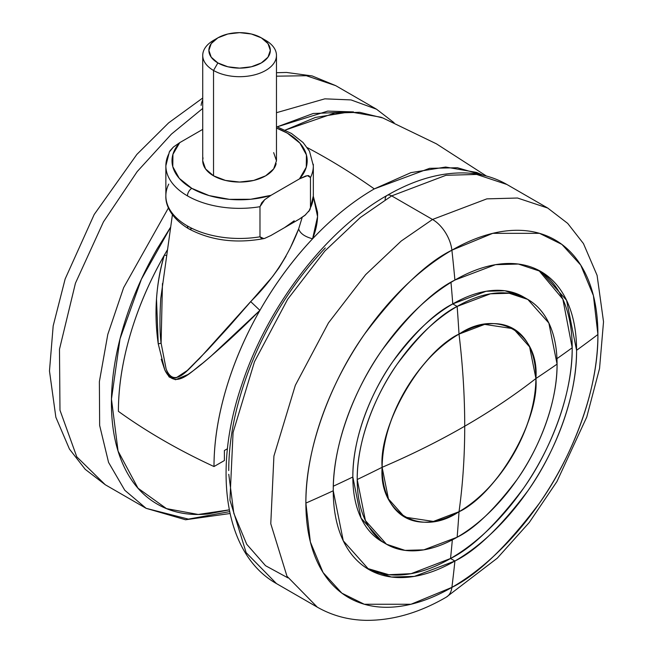 <?xml version="1.0" encoding="UTF-8"?>
<svg xmlns="http://www.w3.org/2000/svg" width="653" height="653" viewBox="0 0 653 653"><rect width="100%" height="100%" fill="white"/><g stroke="black" fill="none" stroke-linecap="round" stroke-linejoin="round"><path stroke-width="0.98" d="M459.018 511.715C497.072 493.717 539.362 420.459 535.925 378.511C514.229 395.424 490.501 411.317 464.724 426.205C464.724 455.965 462.822 484.469 459.018 511.715L433.388 521.437L404.64 517.103L388.445 498.933L382.119 467.311C383.164 400.975 436.522 343.527 459.018 334.107C420.973 352.106 378.675 425.364 382.119 467.311C411.406 454.79 438.947 441.085 464.724 426.205C464.724 396.436 462.822 365.737 459.018 334.107C462.822 365.737 464.724 396.436 464.724 426.205C490.501 411.317 514.229 395.424 535.925 378.511C539.362 332.589 497.072 308.167 459.018 334.107L484.657 324.386L513.405 328.72L529.599 346.89L535.925 378.511C534.88 444.848 481.514 502.296 459.018 511.715C462.822 484.469 464.724 455.965 464.724 426.205C438.947 441.085 411.406 454.79 382.119 467.311C378.675 513.234 420.973 537.656 459.018 511.715A108.757 62.794 -60 0 1 382.119 467.311A1536.174 886.905 180 0 1 357.207 479.522A141.326 81.592 120 0 0 457.141 537.223A1536.174 886.913 -120 0 0 459.018 511.715A1536.174 886.913 60 0 1 457.141 537.223A141.326 81.592 120 0 0 557.074 364.129A141.326 81.592 120 0 0 457.141 306.428A1536.174 886.913 60 0 1 459.018 334.107A108.757 62.794 -60 0 1 535.925 378.511A1536.174 886.905 0 0 0 557.074 364.129C557.474 403.072 538.562 449.427 517.103 479.522C494.501 509.495 474.511 528.734 457.141 537.223L423.83 549.85L405.007 550.373L386.478 544.218L365.427 520.604L357.207 479.522A1536.174 886.905 0 0 0 382.119 467.311C383.164 400.975 436.522 343.527 459.018 334.107A1536.174 886.913 -120 0 0 457.141 306.428L490.452 293.801L509.275 293.279L527.804 299.433L548.855 323.039L557.074 364.129A1536.174 886.905 180 0 1 535.925 378.511A108.757 62.794 -60 0 1 459.018 511.715L433.388 521.437L404.64 517.103L388.445 498.933L382.119 467.311A108.757 62.794 -60 0 1 459.018 334.107A108.757 62.794 120 0 1 513.405 328.72A108.757 62.794 120 0 1 535.925 378.511C534.88 444.848 481.514 502.296 459.018 511.715M313.334 196.39L317.505 212.127C317.987 220.428 316.354 229.317 312.591 238.786A226.697 130.886 -60 0 1 374.291 188.897L429.592 168.335L457.378 167.731L482.967 175.184L476.576 172.416L445.648 167.046L410.941 172.637L374.291 188.897A614.473 354.767 -120 0 0 326.5 158.255A614.473 354.767 -120 0 0 307.334 147.676A614.473 354.767 60 0 1 326.5 158.255A614.473 354.767 60 0 1 374.291 188.897A226.697 130.886 120 0 0 312.591 238.786A226.697 130.886 120 0 0 259.91 310.363C245.193 336.164 233.864 362.578 225.914 389.612C217.971 416.647 213.996 442.293 213.996 466.544A614.473 354.759 180 0 1 118.405 411.357C118.405 387.107 122.38 361.46 130.331 334.426C138.273 307.392 149.602 280.97 164.319 255.176L166.523 255.413L164.319 255.176A226.697 130.886 120 0 0 118.405 411.357A614.473 354.759 0 0 0 213.996 466.544A226.697 130.886 -60 0 1 259.91 310.363L211.262 355.926C201.965 364.096 194.17 370.3 187.86 374.553L175.526 379.736L169.184 376.993L164.768 369.867L158.246 343.902C153.879 313.636 155.904 284.063 164.319 255.176A226.697 130.886 -60 0 1 167.299 250.034L164.319 255.176C160.197 268.424 157.593 283.076 156.508 299.139L158.246 343.902L161.103 343.127L158.246 343.902M162.458 283.533L161.103 343.127L166.107 368.888C168.637 376.063 172.025 379.018 176.261 377.744L187.264 370.504L207.842 349.747L228.925 326.647L272.513 276.66L279.027 267.779L286.055 256.164M486.395 176.024L436.392 143.815L382.838 117.964L359.648 112.308L334.834 113.018L285.206 130.11L315.35 117.45L350.057 111.859L380.985 117.23L383.074 118.062M224.395 450.505L227.456 448.733L224.395 450.505L224.395 460.536L224.395 450.505M213.996 466.544L224.395 460.536L213.996 466.544M172.408 214.739L160.777 298.364C159.601 317.848 159.707 332.769 161.103 343.127L166.099 368.896C174.302 389.694 189.313 367.672 199.23 358.824L250.67 301.596L259.91 310.363C240.222 330.165 221.106 347.812 202.544 363.305C191.411 371.173 174.8 391.171 164.768 369.867L161.258 359.24M290.005 248.589L298.65 228.934L302.208 217.335M286.104 226.738L284.463 227.685M284.545 227.636L294.217 220.787M250.67 301.596C272.342 280.251 288.332 256.025 298.65 228.934C300.168 233.448 304.812 236.729 312.591 238.786C292.634 260.016 275.076 283.875 259.91 310.363L250.67 301.596M313.334 196.455L317.562 216.625L312.591 238.786C304.812 236.729 300.168 233.448 298.65 228.934L302.192 217.343M165.862 165.731A73.74 42.567 0 0 0 187.46 195.884A6.146 3.551 -60 0 1 191.811 188.358A67.594 39.025 180 0 1 179.73 142.648L173.437 147.007L169.911 150.876M191.811 228.493A6.146 3.551 -60 0 1 188.733 228.803A6.146 3.551 -60 0 1 187.46 225.987A73.74 42.567 180 0 1 165.862 195.835A73.74 42.567 180 0 1 168.735 184.122M217.873 37.85L213.531 40.355A36.87 21.288 0 0 0 213.531 70.459L217.873 62.933A30.724 17.737 180 0 1 217.873 37.85A30.724 17.737 180 0 1 261.322 37.841L267.983 43.596L270.326 50.387L267.983 57.178L261.322 62.933L251.356 66.777L239.602 68.124L227.848 66.777L217.873 62.933L211.213 57.178L208.878 50.387L211.213 43.596L217.873 37.841L227.848 33.997L239.602 32.65L251.356 33.997L261.322 37.841L265.673 40.355L261.322 37.841A30.724 17.737 180 0 1 261.322 62.933A30.724 17.737 180 0 1 217.873 62.933L213.531 70.459A36.87 21.288 0 0 0 265.673 70.459A36.87 21.288 0 0 0 265.673 40.355A36.87 21.288 180 0 1 276.137 58.264A36.87 21.288 180 0 1 251.389 75.577A36.87 21.288 180 0 1 213.531 70.459L213.531 175.82A36.87 21.288 0 0 0 251.389 180.938A36.87 21.288 0 0 0 276.137 163.625M169.2 152.149L173.437 147.007L179.73 142.648L202.732 129.376L179.73 142.648L172.939 154.328L172.784 166.646L179.289 178.383L191.811 188.358L209.091 195.59L229.415 199.345L250.752 199.255L270.979 195.329L299.466 178.881L306.265 167.201L306.42 154.883L299.915 143.146L287.393 133.171L276.472 128.053A67.594 39.025 180 0 1 299.466 178.881L305.767 175.959L308.722 175.616L310.469 177.551L310.469 207.654L308.73 211.588M273.664 152.622L276.472 160.769L273.664 168.915L265.673 175.82L253.707 180.432L239.602 182.048L225.489 180.432L213.531 175.82L205.54 168.915L202.732 160.769L202.732 55.407M305.775 214.649L299.466 219.016L270.979 235.464L264.677 238.386L261.722 238.729L259.984 236.802L259.984 206.699A73.74 42.567 180 0 1 187.46 195.884A73.74 42.567 180 0 1 165.919 167.348A73.74 42.567 180 0 1 168.735 154.018M165.919 197.451A73.74 42.567 0 0 0 187.46 225.987A73.74 42.567 0 0 0 259.984 236.802L259.984 206.699L261.722 202.765L264.669 199.696L270.979 195.329L299.466 178.881L307.473 175.608L310.469 177.551L310.469 207.654A73.74 42.567 0 0 0 313.334 195.688M313.285 194.316A73.74 42.567 180 0 1 310.469 207.654L309.783 209.956L304.886 215.392L299.466 219.016L270.979 235.464L264.677 238.386L263.796 238.606L259.984 236.802A73.74 42.567 180 0 1 187.46 225.987A6.146 3.551 120 0 0 188.733 228.803C170.245 217.694 165.38 204.267 165.862 195.884L165.862 165.78L169.421 151.716M313.334 165.584A73.74 42.567 180 0 1 310.469 177.551A73.74 42.567 0 0 0 313.285 164.213M203.067 157.904A36.87 21.288 0 0 0 213.531 175.82L213.531 70.459A36.87 21.288 180 0 1 203.067 52.542M191.811 188.358A6.146 3.551 120 0 0 187.46 195.884A73.74 42.567 0 0 0 259.984 206.699L264.669 199.696L270.979 195.329A67.594 39.025 180 0 1 191.811 188.358M202.732 108.422L171.355 134.175L137.195 171.584L103.452 221.865L75.446 283.198L59.48 349.249L59.978 410.198L76.776 456.822L105.272 484.746L76.776 456.822L59.978 410.198L59.48 349.249L75.446 283.198L103.452 221.865L137.195 171.584L171.355 134.175L202.732 108.422M229.619 511.625L188.382 519.119L146.117 508.328L124.788 490.272L108.569 462.422L99.648 425.446L99.378 381.613L107.794 334.418L123.621 287.695L168.67 207.507L123.621 287.695L107.794 334.418L99.378 381.613L99.648 425.446L108.569 462.422L124.788 490.272L146.117 508.328L185.566 519.764L230.019 513.519M229.26 509.846L198.251 514.474L166.507 508.63L138.003 488.215L118.054 451.052L111.459 399.073L120.005 338.891L141.391 279.231L170.604 227.203M276.472 72.712L286.528 72.45L312.167 75.944L335.699 85.641L306.347 75.724L276.472 76.181L306.347 75.724L335.699 85.641L376.536 109.214L351.028 99.917L324.843 98.84L276.472 112.7L324.843 98.84L351.028 99.917L376.536 109.214L394.094 122.74M353.477 111.908L327.7 111.108L277.239 126.813L313.211 113.491L353.2 111.9M229.268 509.879L207.989 513.96C188.823 515.862 171.902 512.572 157.242 504.108C142.574 495.643 131.269 482.632 123.335 465.091C115.393 447.542 111.426 426.793 111.426 402.844C111.426 378.895 115.393 353.559 123.335 326.851C131.269 300.135 142.574 274.08 157.242 248.679L170.613 227.162M201.108 105.411A27.655 15.966 60 0 1 202.732 99.917M454.912 280.055A172.049 99.338 -60 0 1 576.575 350.302A1536.174 886.905 0 0 0 597.903 334.491A206.495 119.221 120 0 0 451.892 250.189A1536.174 886.913 60 0 1 454.912 280.055L495.464 264.677L518.376 264.049L540.937 271.534L566.567 300.282L576.575 350.302A172.049 99.338 -60 0 1 454.912 561.017A172.049 99.338 -60 0 1 333.25 490.778A1536.174 886.905 180 0 1 305.882 503.096A206.495 119.221 120 0 0 451.892 587.39A27.655 15.966 60 0 1 446.301 597.144A27.655 15.966 -120 0 0 451.892 587.39A1536.174 886.913 -120 0 0 454.912 561.017A1536.174 886.913 60 0 1 451.892 587.39A206.495 119.221 120 0 0 597.903 334.491C598.483 391.392 570.853 459.116 539.5 503.096C506.467 546.896 477.27 574.991 451.892 587.39L411.006 604.254L364.284 604.254L341.878 593.169L323.055 572.518L310.371 541.998L305.882 503.096A1536.174 886.905 0 0 0 333.25 490.778C332.769 443.371 355.795 386.935 381.915 350.302C409.439 313.807 433.763 290.389 454.912 280.055A1536.174 886.913 -120 0 0 451.892 250.189L492.77 233.333L539.5 233.333L561.898 244.418L580.721 265.069L593.406 295.589L597.903 334.491A1536.174 886.905 180 0 1 576.575 350.302C577.056 397.71 554.038 454.137 527.91 490.778C500.394 527.273 476.061 550.683 454.912 561.017L414.361 576.395L391.449 577.032L368.888 569.538L343.266 540.798L333.25 490.778A172.049 99.338 -60 0 1 454.912 280.055M527.804 299.433L523.437 296.911L504.908 290.756L486.085 291.279L452.774 303.914A1530.028 883.37 -120 0 0 450.986 282.398A1530.028 883.37 60 0 1 452.774 303.914A141.326 81.592 -60 0 1 525.592 298.233M556.96 358.644A1530.028 883.354 0 0 0 572.199 347.771A172.049 99.338 120 0 0 538.725 270.326L562.87 299.205L572.199 347.771A1530.028 883.354 180 0 1 556.96 358.644M432.515 219.465L486.828 198.871L517.511 198.022L547.728 208.054L517.511 198.022L486.828 198.871L432.515 219.465A27.655 15.966 60 0 1 451.892 250.189A206.495 119.221 120 0 0 305.882 503.096C305.302 446.195 332.924 378.471 364.284 334.491C397.31 290.691 426.507 262.596 451.892 250.189A27.655 15.966 -120 0 0 432.515 219.465L401.211 241.039L365.623 274.668L328.467 322.884L295.327 385.311L273.917 456.063L270.775 523.73L286.969 576.215L317.301 607.159L286.969 576.215L270.775 523.73L273.917 456.063L295.327 385.311L328.467 322.884L365.623 274.668L401.211 241.039L432.515 219.465L391.678 195.884L432.515 219.465M387.066 195.427C325.667 230.183 267.11 306.902 241.602 385.294C212.315 471.278 224.738 554.601 276.464 583.586L246.132 552.634L229.938 500.149L233.072 432.482L254.482 361.729L287.63 299.311L324.786 251.095L360.374 217.465L391.678 195.884L360.374 217.465L324.786 251.095L287.63 299.311L254.482 361.729L233.072 432.482L229.938 500.149L246.132 552.634L276.464 583.586L317.301 607.159C332.287 615.681 348.678 620.081 366.472 620.35C392.984 620.44 419.601 612.694 446.342 597.12L497.276 558.184L529.273 522.482L556.936 481.547L586.745 417.079L599.552 368.455L603.527 321.766L597.087 275.346L583.447 243.569L567.702 223.399L547.728 208.054L506.883 184.472L476.674 174.441L445.983 175.29L391.678 195.884L445.983 175.29L476.674 174.441L506.883 184.472C495.007 177.665 481.857 173.853 467.434 173.037C441.803 171.853 415.014 179.314 387.066 195.427A9.215 5.322 60 0 1 391.678 195.884A9.215 5.322 -120 0 0 387.066 195.427A9.215 5.322 60 0 0 385.156 199.647M366.733 568.232L388.845 574.713L411.129 573.669L450.537 558.495L454.912 561.017L450.537 558.495A1530.028 883.37 -120 0 0 452.333 539.86A1530.028 883.37 60 0 1 450.537 558.495A172.049 99.338 120 0 0 572.199 347.771C572.681 395.187 549.663 451.615 523.535 488.256C496.019 524.751 471.686 548.161 450.537 558.495A172.049 99.338 120 0 1 366.733 568.232M384.331 542.904A141.326 81.592 -60 0 1 352.84 477A1530.028 883.354 180 0 1 333.316 486.207A1530.028 883.354 0 0 0 352.84 477L361.06 518.09L382.111 541.696L386.478 544.218M452.774 303.914L457.141 306.428A141.326 81.592 120 0 0 357.207 479.522C356.807 440.579 375.72 394.224 397.179 364.129C419.781 334.148 439.771 314.917 457.141 306.428L452.774 303.914C435.404 312.403 415.422 331.634 392.82 361.607C371.353 391.702 352.449 438.057 352.84 477A141.326 81.592 -60 0 1 452.774 303.914M228.77 474.282L233.823 513.323L246.703 544.243L265.526 565.694L287.973 577.897M325.3 247.952C306.135 268.187 289.222 291.001 274.554 316.403C259.886 341.813 248.581 367.868 240.647 394.583C232.705 421.291 228.738 446.619 228.738 470.576M276.472 55.407L276.472 160.769M261.322 37.85L265.673 40.355M310.004 209.523L313.334 195.884L313.334 165.78L309.489 151.161L303.057 142.509L291.499 133.473L276.472 126.543M188.733 228.803C210.748 240.508 235.766 243.781 263.796 238.606M202.732 98.007L168.678 122.829L136.861 154.418L94.195 214.494L65.153 278.962L53.179 325.904L49.473 370.969L55.856 417.243L69.447 449.06L85.233 469.336L105.272 484.746L146.117 508.328"/></g></svg>
